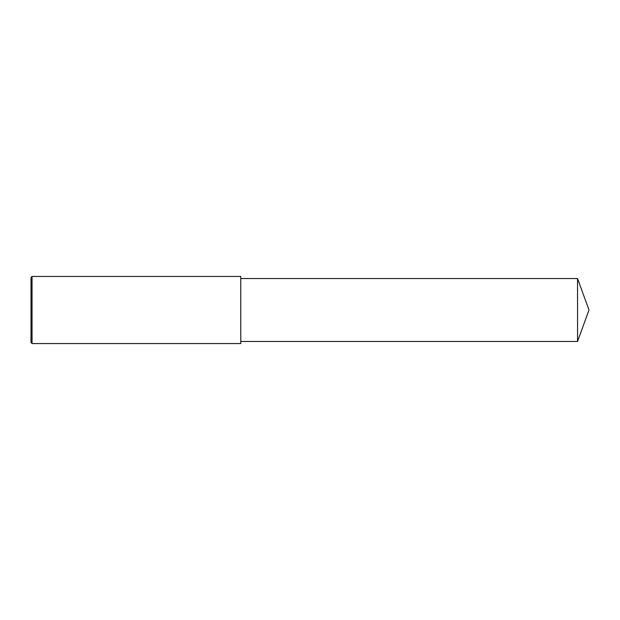 <?xml version="1.0" encoding="UTF-8"?>
<svg xmlns="http://www.w3.org/2000/svg" width="620" height="620" viewBox="0 0 620 620"><rect width="100%" height="100%" fill="white"/><g stroke="black" fill="none" stroke-linecap="round" stroke-linejoin="round"><path stroke-width="0.93" d="M32.046 276.435L31 277.489L31 342.511L32.046 343.565L32.046 276.435L240.777 276.435L240.777 343.565L32.046 343.565M577.546 278.535L577.546 341.465L589 310L577.546 278.535L240.777 278.535M577.546 341.465L240.777 341.465"/></g></svg>
